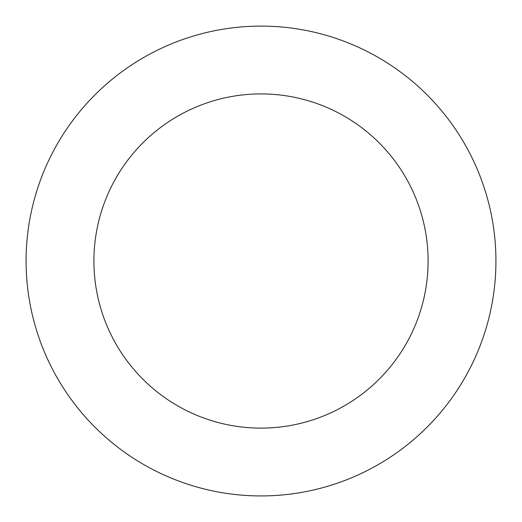 <?xml version="1.0" encoding="UTF-8"?>
<svg xmlns="http://www.w3.org/2000/svg" width="522" height="522" viewBox="0 0 522 522"><rect width="100%" height="100%" fill="white"/><g stroke="black" fill="none" stroke-linecap="round" stroke-linejoin="round"><path stroke-width="0.78" d="M107.924 82.828A234.92 234.92 0 0 0 183.235 482.687A234.92 234.92 0 0 0 491.868 217.537A234.92 234.92 0 0 0 107.924 82.828M152.117 134.265A167.105 167.105 0 0 0 205.688 418.696A167.105 167.105 0 0 0 425.221 230.091A167.105 167.105 0 0 0 152.117 134.265"/></g></svg>
